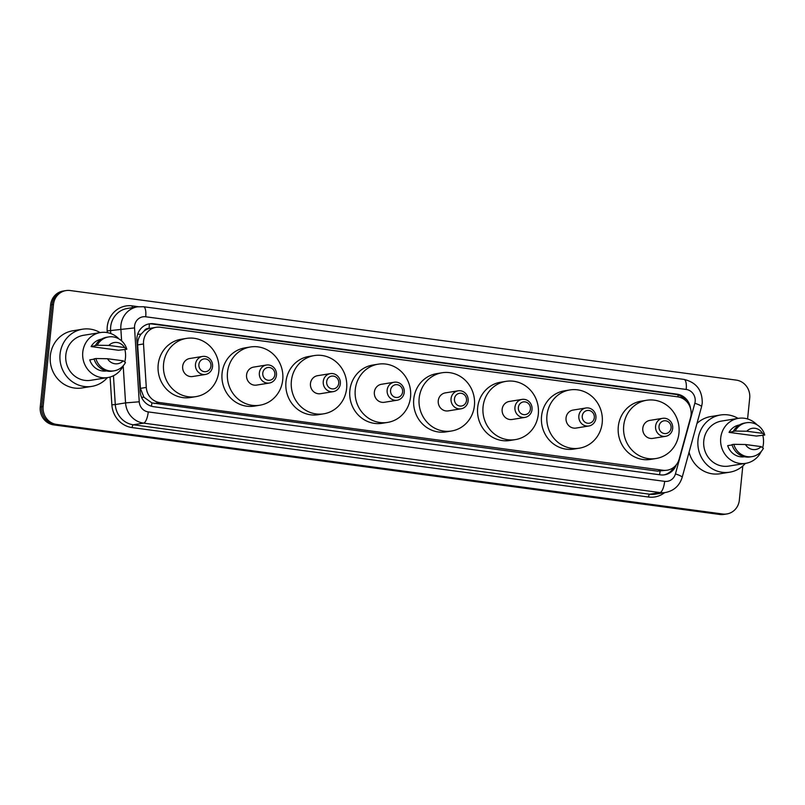 <?xml version="1.0" encoding="UTF-8"?>
<svg xmlns="http://www.w3.org/2000/svg" width="805" height="805" viewBox="0 0 805 805"><rect width="100%" height="100%" fill="white"/><g stroke="black" fill="none" stroke-linecap="round" stroke-linejoin="round"><path stroke-width="1.21" d="M690.569 417.533A16.09 15.134 80.8 0 0 691.082 414.796A16.09 15.134 80.8 0 0 677.629 396.825L160.255 327.253A16.09 15.134 80.8 0 0 156.069 327.303A16.09 15.134 80.8 0 0 143.521 343.966L146.289 387.416A16.09 15.134 80.8 0 0 159.793 402.591L662.988 470.261A16.09 15.134 80.8 0 0 667.174 470.211A16.09 15.134 80.8 0 0 679.168 459.081L690.569 417.533M144.115 331.046A16.09 15.134 -99.2 0 1 149.338 328.46L149.066 328.43A5.363 5.041 80.8 0 0 144.115 331.046L141.086 334.125C138.651 337.305 137.504 340.897 137.655 344.912L140.422 388.372L143.924 397.207L151.914 402.913L657.574 471.136L667.174 470.211M156.069 327.303L149.338 328.46M690.459 408.205A16.09 15.134 80.8 0 0 677.065 394.158L153.654 323.771A16.09 15.134 80.8 0 0 149.458 323.821A16.09 15.134 80.8 0 0 136.91 340.475L140.161 391.542A16.09 15.134 80.8 0 0 153.664 406.706L660.422 474.859A16.09 15.134 80.8 0 0 664.618 474.809A16.09 15.134 80.8 0 0 676.23 464.877M148.744 323.952A16.09 15.134 -99.2 0 1 152.205 324.002L675.616 394.39A16.09 15.134 -99.2 0 1 686.283 401.162M742.814 465.974L739.352 500.086A16.09 15.134 -99.2 0 1 726.855 513.952A16.09 15.134 -99.2 0 1 722.659 514.003L56.581 424.426A16.09 15.134 -99.2 0 1 43.138 406.455L53.492 304.441A16.09 15.134 -99.2 0 1 65.99 290.585A16.09 15.134 -99.2 0 1 70.186 290.535L736.263 380.111A16.09 15.134 -99.2 0 1 749.707 398.073L747.583 418.962M65.99 290.585L63.112 291.048A16.09 15.134 -99.2 0 0 50.614 304.914L40.25 406.928A16.09 15.134 -99.2 0 0 53.704 424.889L719.771 514.465A16.09 15.134 -99.2 0 0 723.967 514.415L725.406 514.184A16.09 15.134 -99.2 0 1 721.22 514.234L55.143 424.658A16.09 15.134 -99.2 0 1 41.689 406.696L52.053 304.682A16.09 15.134 -99.2 0 1 64.551 290.816A16.09 15.134 -99.2 0 0 52.053 304.682L41.689 406.696A16.09 15.134 -99.2 0 0 55.143 424.658L721.22 514.234A16.09 15.134 -99.2 0 0 725.406 514.184L726.855 513.952M673.835 467.252A16.09 15.134 -99.2 0 1 663.894 474.91M745.36 463.408A28.97 27.239 -99.2 0 1 729.753 472.183A28.97 27.239 -99.2 0 1 698.005 439.943A28.97 27.239 -99.2 0 1 720.495 414.998A28.97 27.239 -99.2 0 1 738.074 418.399M696.959 423.47A28.97 27.239 -99.2 0 1 710.765 416.567L720.495 414.998M761.278 451.404A22.802 21.433 -99.2 0 1 745.712 463.348A22.802 21.433 -99.2 0 1 720.717 437.97A22.802 21.433 -99.2 0 1 738.427 418.338A22.802 21.433 -99.2 0 1 756.962 424.758M762.788 435.294A22.802 21.433 -99.2 0 1 763.422 443.716A22.802 21.433 -99.2 0 1 762.667 447.691M745.712 463.348L728.767 466.095A22.802 21.433 -99.2 0 1 703.781 440.717A22.802 21.433 -99.2 0 1 721.481 421.085L738.427 418.338M732.097 444.934L727.7 445.648A16.09 15.134 -99.2 0 0 744.504 456.757M761.128 446.614A10.727 10.083 -99.2 0 1 745.45 444.511L761.128 446.614L763.402 448.315A17.167 16.14 -99.2 0 1 752.021 456.626A17.167 16.14 -99.2 0 1 733.808 444.33L732.007 444.622A17.167 16.14 -99.2 0 0 750.22 456.918L752.021 456.626M745.45 444.511L733.808 444.33M729.048 432.366L735.156 431.047A17.167 16.14 -99.2 0 1 746.537 422.736A17.167 16.14 -99.2 0 1 764.75 435.032L756.438 436.048L729.048 432.366A16.09 15.134 -99.2 0 1 739.362 424.98M729.753 472.183L720.022 473.753A28.97 27.239 -99.2 0 1 689.07 452.219M746.798 431.228A10.727 10.083 -99.2 0 1 762.486 433.332L746.798 431.228L735.156 431.047M762.486 433.332L764.75 435.032M733.355 431.339A17.167 16.14 -99.2 0 1 744.736 423.028L746.537 422.736M659.013 426.368A6.44 6.048 -99.2 0 1 665.685 420.794A6.44 6.048 -99.2 0 1 671.068 427.988A6.44 6.048 -99.2 0 1 664.387 433.553A6.44 6.048 -99.2 0 1 659.013 426.368M655.592 426.167A9.117 8.573 -99.2 0 1 662.676 418.318A9.117 8.573 -99.2 0 1 672.678 428.471A9.117 8.573 -99.2 0 1 665.594 436.32A9.117 8.573 -99.2 0 1 655.592 426.167M662.676 418.318L649.877 420.391A9.117 8.573 80.8 0 0 642.803 428.24A9.117 8.573 80.8 0 0 652.795 438.393L665.594 436.32M623.714 425.674A29.503 27.742 -99.2 0 1 646.626 400.266A29.503 27.742 -99.2 0 1 678.967 433.11A29.503 27.742 -99.2 0 1 656.055 458.518A29.503 27.742 -99.2 0 1 623.714 425.674M656.055 458.518L650.641 459.393A29.503 27.742 -99.2 0 1 618.3 426.549A29.503 27.742 -99.2 0 1 641.213 401.142L646.626 400.266M582.257 416.044A6.44 6.048 -99.2 0 1 588.928 410.48A6.44 6.048 -99.2 0 1 594.311 417.664A6.44 6.048 -99.2 0 1 587.63 423.229A6.44 6.048 -99.2 0 1 582.257 416.044M578.845 415.853A9.117 8.573 -99.2 0 1 585.919 407.994A9.117 8.573 -99.2 0 1 595.921 418.147A9.117 8.573 -99.2 0 1 588.837 425.996A9.117 8.573 -99.2 0 1 578.845 415.853M585.919 407.994L573.13 410.067A9.117 8.573 80.8 0 0 566.046 417.926A9.117 8.573 80.8 0 0 576.038 428.069L588.837 425.996M546.957 415.35A29.503 27.742 -99.2 0 1 569.87 389.942A29.503 27.742 -99.2 0 1 602.21 422.786A29.503 27.742 -99.2 0 1 579.298 448.194A29.503 27.742 -99.2 0 1 546.957 415.35M579.298 448.194L573.895 449.069A29.503 27.742 -99.2 0 1 541.554 416.225A29.503 27.742 -99.2 0 1 564.466 390.817L569.87 389.942M518.36 407.451A6.44 6.048 -99.2 0 1 525.031 401.886A6.44 6.048 -99.2 0 1 530.415 409.071A6.44 6.048 -99.2 0 1 523.743 414.635A6.44 6.048 -99.2 0 1 518.36 407.451M514.948 407.26A9.117 8.573 -99.2 0 1 522.032 399.401A9.117 8.573 -99.2 0 1 532.025 409.554A9.117 8.573 -99.2 0 1 524.941 417.403A9.117 8.573 -99.2 0 1 514.948 407.26M522.032 399.401L509.233 401.474A9.117 8.573 80.8 0 0 502.149 409.332A9.117 8.573 80.8 0 0 512.151 419.475L524.941 417.403M483.06 406.756A29.503 27.742 -99.2 0 1 505.973 381.359A29.503 27.742 -99.2 0 1 538.314 414.193A29.503 27.742 -99.2 0 1 515.401 439.6A29.503 27.742 -99.2 0 1 483.06 406.756M515.401 439.6L509.998 440.476A29.503 27.742 -99.2 0 1 477.657 407.632A29.503 27.742 -99.2 0 1 500.569 382.224L505.973 381.359M454.463 398.857A6.44 6.048 -99.2 0 1 461.144 393.293A6.44 6.048 -99.2 0 1 466.518 400.477A6.44 6.048 -99.2 0 1 459.846 406.042A6.44 6.048 -99.2 0 1 454.463 398.857M451.052 398.666A9.117 8.573 -99.2 0 1 458.136 390.807A9.117 8.573 -99.2 0 1 468.128 400.96A9.117 8.573 -99.2 0 1 461.044 408.809A9.117 8.573 -99.2 0 1 451.052 398.666M458.136 390.807L445.336 392.88A9.117 8.573 80.8 0 0 438.252 400.739A9.117 8.573 80.8 0 0 448.254 410.882L461.044 408.809M419.164 398.173A29.503 27.742 -99.2 0 1 442.076 372.765A29.503 27.742 -99.2 0 1 474.417 405.599A29.503 27.742 -99.2 0 1 451.504 431.007A29.503 27.742 -99.2 0 1 419.164 398.173M451.504 431.007L446.101 431.883A29.503 27.742 -99.2 0 1 413.76 399.039A29.503 27.742 -99.2 0 1 436.672 373.641L442.076 372.765M390.566 390.264A6.44 6.048 -99.2 0 1 397.247 384.699A6.44 6.048 -99.2 0 1 402.621 391.884A6.44 6.048 -99.2 0 1 395.949 397.449A6.44 6.048 -99.2 0 1 390.566 390.264M387.155 390.073A9.117 8.573 -99.2 0 1 394.239 382.214A9.117 8.573 -99.2 0 1 404.231 392.367A9.117 8.573 -99.2 0 1 397.157 400.226A9.117 8.573 -99.2 0 1 387.155 390.073M394.239 382.214L381.439 384.287A9.117 8.573 80.8 0 0 374.355 392.146A9.117 8.573 80.8 0 0 384.357 402.289L397.157 400.226M355.267 389.58A29.503 27.742 -99.2 0 1 378.189 364.172A29.503 27.742 -99.2 0 1 410.53 397.006A29.503 27.742 -99.2 0 1 387.618 422.414A29.503 27.742 -99.2 0 1 355.267 389.58M387.618 422.414L382.204 423.289A29.503 27.742 -99.2 0 1 349.863 390.455A29.503 27.742 -99.2 0 1 372.775 365.047L378.189 364.172M326.669 381.671A6.44 6.048 -99.2 0 1 333.351 376.106A6.44 6.048 -99.2 0 1 338.734 383.291A6.44 6.048 -99.2 0 1 332.052 388.855A6.44 6.048 -99.2 0 1 326.669 381.671M323.258 381.479A9.117 8.573 -99.2 0 1 330.342 373.621A9.117 8.573 -99.2 0 1 340.344 383.774A9.117 8.573 -99.2 0 1 333.26 391.633A9.117 8.573 -99.2 0 1 323.258 381.479M330.342 373.621L317.542 375.694A9.117 8.573 80.8 0 0 310.468 383.552A9.117 8.573 80.8 0 0 320.46 393.695L333.26 391.633M291.38 380.986A29.503 27.742 -99.2 0 1 314.292 355.579A29.503 27.742 -99.2 0 1 346.633 388.413A29.503 27.742 -99.2 0 1 323.721 413.82A29.503 27.742 -99.2 0 1 291.38 380.986M323.721 413.82L318.307 414.696A29.503 27.742 -99.2 0 1 285.966 381.862A29.503 27.742 -99.2 0 1 308.879 356.454L314.292 355.579M262.782 373.077A6.44 6.048 -99.2 0 1 269.454 367.513A6.44 6.048 -99.2 0 1 274.837 374.697A6.44 6.048 -99.2 0 1 268.156 380.262A6.44 6.048 -99.2 0 1 262.782 373.077M259.371 372.886A9.117 8.573 -99.2 0 1 266.445 365.027A9.117 8.573 -99.2 0 1 276.447 375.18A9.117 8.573 -99.2 0 1 269.363 383.039A9.117 8.573 -99.2 0 1 259.371 372.886M266.445 365.027L253.656 367.1A9.117 8.573 80.8 0 0 246.572 374.959A9.117 8.573 80.8 0 0 256.564 385.102L269.363 383.039M227.483 372.393A29.503 27.742 -99.2 0 1 250.395 346.985A29.503 27.742 -99.2 0 1 282.736 379.819A29.503 27.742 -99.2 0 1 259.824 405.227A29.503 27.742 -99.2 0 1 227.483 372.393M259.824 405.227L254.42 406.102A29.503 27.742 -99.2 0 1 222.079 373.268A29.503 27.742 -99.2 0 1 244.992 347.861L250.395 346.985M198.885 364.484A6.44 6.048 -99.2 0 1 205.557 358.919A6.44 6.048 -99.2 0 1 210.94 366.104A6.44 6.048 -99.2 0 1 204.269 371.669A6.44 6.048 -99.2 0 1 198.885 364.484M195.474 364.293A9.117 8.573 -99.2 0 1 202.558 356.444A9.117 8.573 -99.2 0 1 212.55 366.587A9.117 8.573 -99.2 0 1 205.466 374.446A9.117 8.573 -99.2 0 1 195.474 364.293M202.558 356.444L189.759 358.507A9.117 8.573 80.8 0 0 182.675 366.366A9.117 8.573 80.8 0 0 192.667 376.519L205.466 374.446M163.586 363.8A29.503 27.742 -99.2 0 1 186.498 338.392A29.503 27.742 -99.2 0 1 218.839 371.226A29.503 27.742 -99.2 0 1 195.927 396.634A29.503 27.742 -99.2 0 1 163.586 363.8M195.927 396.634L190.523 397.509A29.503 27.742 -99.2 0 1 158.183 364.675A29.503 27.742 -99.2 0 1 181.095 339.267L186.498 338.392M107.407 377.615A28.97 27.239 -99.2 0 1 91.81 386.39A28.97 27.239 -99.2 0 1 60.053 354.15A28.97 27.239 -99.2 0 1 82.553 329.205A28.97 27.239 -99.2 0 1 100.122 332.606M91.81 386.39L82.08 387.96A28.97 27.239 -99.2 0 1 50.323 355.719A28.97 27.239 -99.2 0 1 72.822 330.775L82.553 329.205M123.336 365.611A22.802 21.433 -99.2 0 1 107.769 377.555A22.802 21.433 -99.2 0 1 82.774 352.177A22.802 21.433 -99.2 0 1 100.484 332.546A22.802 21.433 -99.2 0 1 119.019 338.965M124.845 349.501A22.802 21.433 -99.2 0 1 125.469 357.923A22.802 21.433 -99.2 0 1 124.725 361.898M107.769 377.555L90.824 380.302A22.802 21.433 -99.2 0 1 65.829 354.925A22.802 21.433 -99.2 0 1 83.539 335.293L100.484 332.546M94.155 359.141L89.747 359.855A16.09 15.134 -99.2 0 0 106.552 370.954M123.185 360.821A10.727 10.083 -99.2 0 1 107.498 358.718L123.185 360.821L125.459 362.512A17.167 16.14 -99.2 0 1 114.079 370.833A17.167 16.14 -99.2 0 1 95.865 358.537L94.054 358.829A17.167 16.14 -99.2 0 0 112.277 371.125L114.079 370.833M107.498 358.718L95.865 358.537M91.096 346.573L97.214 345.254A17.167 16.14 -99.2 0 1 108.595 336.943A17.167 16.14 -99.2 0 1 126.808 349.229L118.496 350.256L91.096 346.573A16.09 15.134 -99.2 0 1 101.41 339.187M108.856 345.425A10.727 10.083 -99.2 0 1 124.534 347.539L108.856 345.425L97.214 345.254M124.534 347.539L126.808 349.229M95.413 345.546A17.167 16.14 -99.2 0 1 106.783 337.235L108.595 336.943M137.655 334.337A16.09 0.564 -3.6 0 1 141.086 334.125M677.981 396.885A16.09 5.273 -82.3 0 0 678.031 394.923M659.537 474.739A16.09 5.273 -82.3 0 0 660.08 471.257M671.36 468.842A16.09 2.395 15.3 0 1 672.497 469.355M151.4 406.223A16.09 5.273 -82.3 0 0 151.914 402.913M141.579 397.358A16.09 0.564 -3.6 0 1 143.924 397.207M149.066 328.43A16.09 5.273 -82.3 0 0 149.307 323.902M657.574 471.136L662.988 470.261M154.369 403.466L159.793 402.591M140.422 388.372L146.289 387.416M137.655 344.912L143.521 343.966M675.616 394.39L677.065 394.158M695.168 401.443A10.727 10.083 80.8 0 0 686.202 389.459L145.705 316.778A10.727 10.083 80.8 0 0 134.576 326.045A10.727 10.083 80.8 0 0 134.546 327.917L139.245 401.796A10.727 10.083 80.8 0 0 148.251 411.908L664.658 481.36A10.727 10.083 80.8 0 0 675.435 473.904L694.826 403.265A10.727 10.083 80.8 0 0 695.168 401.443M694.826 403.265A10.727 1.6 15.3 0 1 701.568 406.686L702.232 403.104C702.403 390.244 696.325 382.345 684.019 379.417A10.727 3.512 97.7 0 1 686.202 389.459M121.615 340.867L120.861 329.014A21.453 20.175 -99.2 0 1 120.921 325.28A21.453 20.175 -99.2 0 1 137.595 306.806L127.321 308.466A21.453 20.175 80.8 0 0 110.657 326.941A21.453 20.175 80.8 0 0 110.587 330.674L110.768 333.542M107.266 332.606L107.166 330.946L134.546 327.917M107.166 330.946A24.14 22.701 -99.2 0 1 132.272 305.88L138.329 306.695M664.648 492.64A24.14 22.701 -99.2 0 1 648.528 497.027L132.121 427.586A24.14 22.701 -99.2 0 1 111.865 404.835L110.094 377.032M722.659 514.003L719.771 514.465M53.492 304.441L50.614 304.914M43.138 406.455L40.25 406.928M56.581 424.426L53.704 424.889M665.554 492.489A21.453 20.175 -99.2 0 1 659.969 492.569L649.695 494.23A21.453 20.175 80.8 0 0 655.28 494.159L665.554 492.489C674.006 490.738 679.551 485.677 682.177 477.325L701.568 406.686M664.658 481.36A10.727 3.512 97.7 0 1 659.969 492.569L143.562 423.118A21.453 20.175 -99.2 0 1 125.56 402.892L115.286 404.553A21.453 20.175 80.8 0 0 133.288 424.778L649.695 494.23A2.687 0.875 -82.3 0 0 648.528 497.027M139.245 401.796L125.56 402.892L123.205 365.883M113.455 375.744L115.286 404.553L111.865 404.835M148.251 411.908A10.727 3.512 97.7 0 1 143.562 423.118L133.288 424.778A2.687 0.875 -82.3 0 0 132.121 427.586M132.272 305.88A2.687 0.875 -82.3 0 0 132.332 307.651M675.435 473.904A10.727 1.6 15.3 0 1 682.177 477.325M684.019 379.417L143.531 306.725A10.727 3.512 97.7 0 1 145.705 316.778M152.205 324.002L153.654 323.771M143.531 306.725L137.595 306.806"/></g></svg>
